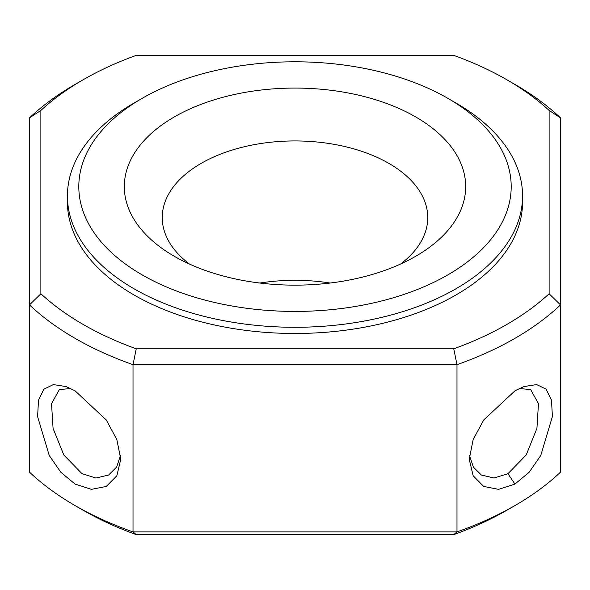 <?xml version="1.0" encoding="UTF-8"?>
<svg xmlns="http://www.w3.org/2000/svg" width="590" height="590" viewBox="0 0 590 590"><rect width="100%" height="100%" fill="white"/><g stroke="black" fill="none" stroke-linecap="round" stroke-linejoin="round"><path stroke-width="0.89" d="M75.033 484.058L60.851 472.28L49.258 455.539L37.598 416.614L38.498 400.234L43.867 389.171L53.329 384.599L66.095 386.568L75.078 390.823L106.311 420.014L116.85 439.594L120.773 459.249L116.842 475.776L106.266 486.455L91.376 489.353L75.033 484.058M120.574 455.097L116.68 467.037L108.619 475.024L95.956 478.033L82.003 473.674L63.801 454.964L53.078 428.384L51.536 403.707L59.31 389.621L70.675 388.5M514.967 390.801L523.92 386.561L536.635 384.592L546.089 389.135L551.488 400.175L552.41 416.518L540.75 455.524L529.142 472.288L514.923 484.08L498.579 489.361L483.689 486.433L473.15 475.747L469.227 459.212L473.158 439.557L483.734 419.955L514.967 390.801M519.325 388.493L530.69 389.621L538.464 403.685L536.922 428.362L526.206 454.971L507.961 473.696L494.037 478.025L481.381 475.024L473.431 467.214L469.493 455.598M259.821 283.038A132.75 76.641 180 0 1 330.179 283.038M189.412 264.032A132.75 76.641 180 0 1 162.25 217.577A132.75 76.641 180 0 1 244.201 146.77A132.75 76.641 180 0 1 388.869 163.386A132.75 76.641 180 0 1 427.75 217.577A132.75 76.641 180 0 1 400.588 264.032M549.12 293.754A299.639 172.995 180 0 1 506.876 324.419A299.639 172.995 180 0 1 453.754 348.808L136.246 348.808A299.639 172.995 180 0 1 40.88 293.754L40.88 110.433A299.639 172.995 180 0 1 83.124 79.768A299.639 172.995 180 0 1 136.246 55.379L453.754 55.379A299.639 172.995 180 0 1 506.876 79.768A299.639 172.995 180 0 1 549.12 110.433L549.12 293.754L560.5 304.905A311.011 179.559 180 0 1 514.923 338.358A311.011 179.559 180 0 1 456.985 364.672L453.754 348.808M174.316 256.289A170.68 98.537 180 0 1 174.308 256.289A170.68 98.537 180 0 1 174.316 116.931A170.68 98.537 180 0 1 415.685 116.931A170.68 98.537 180 0 1 415.692 256.289A170.68 98.537 180 0 1 174.316 256.289M67.43 195.902L67.43 202.097A227.57 131.386 0 0 0 207.909 323.482A227.57 131.386 0 0 0 455.915 295A227.57 131.386 0 0 0 522.57 202.097L522.57 195.902A227.57 131.386 180 0 1 455.915 288.805A227.57 131.386 180 0 1 207.909 317.287A227.57 131.386 180 0 1 67.43 195.902A227.57 131.386 180 0 1 134.078 102.999A227.57 131.386 180 0 1 134.085 102.992L142.124 98.353A216.191 124.815 180 0 1 142.131 98.353A216.191 124.815 180 0 1 447.876 98.353A216.191 124.815 180 0 1 447.869 274.866A216.191 124.815 180 0 1 142.131 274.866A216.191 124.815 180 0 1 142.124 98.353L134.078 102.999M447.876 98.353L455.923 102.999A227.57 131.386 180 0 1 522.57 195.902M549.12 110.433L560.5 117.86L560.5 472.14A311.011 179.559 180 0 1 514.923 505.586A311.011 179.559 180 0 1 456.985 531.9L456.985 364.672L133.016 364.672A311.011 179.559 180 0 1 29.5 304.905L29.5 117.86A311.011 179.559 180 0 1 75.078 84.414L83.124 79.768M506.876 79.768L514.923 84.414A311.011 179.559 180 0 1 560.5 117.86M40.88 110.433L29.5 117.86M40.88 293.754L29.5 304.905L29.5 472.14A311.011 179.559 180 0 0 75.078 505.586A311.011 179.559 180 0 0 133.016 531.9L136.246 534.621L453.754 534.621L456.985 531.9L133.016 531.9L133.016 364.672L136.246 348.808M453.754 534.621A299.639 172.995 0 0 0 506.876 510.232L514.923 505.586M75.078 505.586L83.124 510.232A299.639 172.995 0 0 0 136.246 534.621M514.923 484.08L507.961 473.696"/></g></svg>
